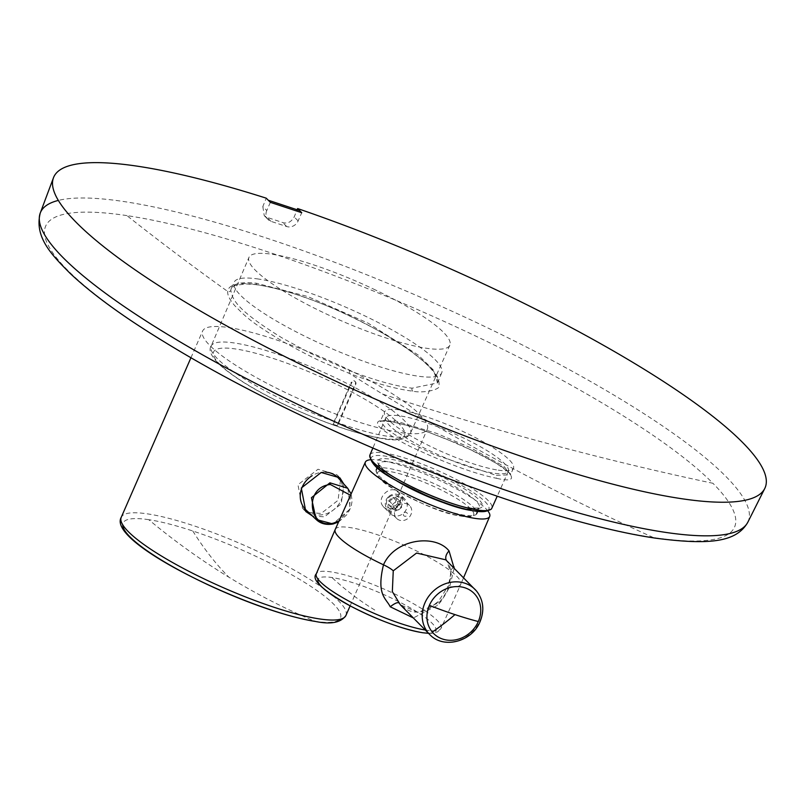 <?xml version="1.0" encoding="UTF-8"?>
<svg xmlns="http://www.w3.org/2000/svg" width="805" height="805" viewBox="0 0 805 805"><rect width="100%" height="100%" fill="white"/><g stroke="black" fill="none" stroke-linecap="round" stroke-linejoin="round"><path stroke-width="0.6" stroke-dasharray="4.03 3.02" d="M373.279 288.955A109.611 21.111 -156.4 0 1 449.834 345.204A109.611 21.111 -156.4 0 1 325.542 313.608A109.611 21.111 -156.4 0 1 248.946 257.429A109.611 21.111 -156.4 0 1 373.279 288.955M332.968 424.165A4.568 1.519 109.6 0 0 334.588 421.649L351.735 382.717L351.312 382.174A2.284 2.113 -38.2 0 1 355.136 381.479A2.284 2.113 -38.2 0 1 355.367 383.623L337.023 425.614A114.26 105.525 -38.2 0 1 332.968 424.165L351.312 382.174M334.588 421.649A108.756 20.94 -156.4 0 1 287.144 401.826A108.756 20.94 -156.4 0 1 211.152 346.09A108.756 20.94 -156.4 0 1 334.508 377.364A108.756 20.94 -156.4 0 1 410.47 433.171A108.756 20.94 -156.4 0 1 338.653 423.088L355.8 384.166A2.284 2.103 144.2 0 0 353.546 381.308A2.284 2.103 144.2 0 0 351.735 382.717M338.653 423.088A4.568 1.519 109.6 0 1 337.023 425.614M400.82 432.617A122.602 23.607 23.6 0 0 427.314 429.196A122.602 23.607 23.6 0 0 358.295 374.516A122.602 23.607 23.6 0 0 229.103 327.615A122.602 23.607 23.6 0 0 202.619 331.036A122.602 23.607 23.6 0 0 271.627 385.716A122.602 23.607 23.6 0 0 400.82 432.617M312.37 515.945L324.415 516.84L341.229 503.94L343.826 484.047M340.445 480.344L338.08 500.287L321.104 513.479L308.607 512.413M304.25 509.776L302.489 508.197L297.961 484.741L318.015 469.245L336.721 474.628L339.911 477.858M338.201 476.339L336.721 474.628M350.517 495.266L349.44 509.535L339.006 520.986M347.981 488.585L350.185 508.961L332.908 523.924M306.021 509.978A22.731 20.085 135.4 0 0 323.238 514.576A22.731 20.085 135.4 0 0 341.421 499.553A22.731 20.085 135.4 0 0 338.342 478.049M325.773 472.163A22.731 20.085 135.4 0 0 320.189 472.515A22.731 20.085 135.4 0 0 312.169 475.664M463.539 577.789L460.762 584.309A68.505 13.192 23.6 0 0 460.762 584.309A68.505 13.192 23.6 0 1 449.713 586.694C444.581 596.445 440.476 602.683 437.417 605.41L413.357 617.948M425.292 630.023A68.073 13.111 23.6 0 0 426.368 630.194A68.073 13.111 23.6 0 0 441.07 628.323L460.752 584.35A68.505 13.192 23.6 0 0 431.239 558.61A68.505 13.192 23.6 0 0 365.55 531.058A68.505 13.192 23.6 0 0 350.014 527.567A68.505 13.192 23.6 0 0 335.222 529.459M454.151 568.28L449.713 586.694A15.074 2.908 23.6 0 0 447.288 587.207A15.074 2.908 23.6 0 0 447.278 587.227A15.074 2.908 23.6 0 0 448.154 588.978C444.36 595.931 441.341 600.389 439.097 602.351L418.278 612.605L400.286 604.706L406.887 609.556C413.74 613.36 421.407 612.907 429.88 608.188L436.964 602.432A12.256 3.16 -137.3 0 0 437.417 605.41M488.092 511.225A67.851 13.061 23.6 0 0 395.386 463.72A67.862 13.071 23.6 0 0 379.99 460.259A67.851 13.061 23.6 0 0 370.27 459.756M382.999 506.214C375.673 497.721 391.381 483.392 398.596 492.851C407.038 502.149 389.791 515.321 382.999 506.214L390.234 513.58A10.274 9.076 -44.6 0 1 389.771 513.067A10.274 9.076 -44.6 0 1 391.441 499.633A10.274 9.076 -44.6 0 1 404.855 499.14A10.274 9.076 -44.6 0 1 405.318 499.653A10.274 9.076 -44.6 0 1 403.637 513.087A10.274 9.076 -44.6 0 1 390.234 513.58M404.855 499.14L398.596 492.851M448.154 588.978L451.293 574.408L446.946 561.115L445.799 559.827M386.118 417.232A66.875 12.88 23.6 0 0 385.766 417.815A66.875 12.88 23.6 0 0 440.416 455.711A66.875 12.88 23.6 0 0 508.005 471.901A66.875 12.88 23.6 0 0 508.337 471.358A66.875 12.88 23.6 0 0 453.809 433.462A66.875 12.88 23.6 0 0 386.118 417.232M370.974 459.283A64.239 12.367 -156.4 0 1 371.477 457.321A64.239 12.367 -156.4 0 1 437.93 473.551A64.239 12.367 -156.4 0 1 488.555 509.827A64.239 12.367 -156.4 0 1 487.961 510.39M378.008 460.239A57.075 10.988 -156.4 0 1 437.045 474.668A57.075 10.988 -156.4 0 1 482.034 506.898A57.075 10.988 -156.4 0 1 422.987 492.479A57.075 10.988 -156.4 0 1 378.008 460.239M377.686 472.374A52.506 10.113 -156.4 0 1 432.003 485.646A52.506 10.113 -156.4 0 1 473.39 515.301A52.506 10.113 -156.4 0 1 419.073 502.028A52.506 10.113 -156.4 0 1 377.686 472.374M397.871 503.598L393.806 506.959L389.278 505.46L388.815 500.609L392.87 497.249L397.398 498.748L397.871 503.598L401.625 507.402L397.559 510.752L393.031 509.263L392.568 504.403L396.624 501.052L401.152 502.541L401.625 507.402M393.806 506.959L397.559 510.752M397.398 498.748L401.152 502.541M389.207 497.128A7.305 6.46 -44.6 0 1 398.867 497.329A7.305 6.46 -44.6 0 1 397.469 507.07A7.305 6.46 -44.6 0 1 387.809 506.868A7.305 6.46 -44.6 0 1 389.207 497.128M389.278 505.46L393.031 509.263M392.87 497.249L396.624 501.052M388.775 496.494A9.137 8.07 -44.6 0 1 400.437 496.293A9.137 8.07 -44.6 0 1 399.099 508.921A9.137 8.07 -44.6 0 1 387.447 509.122A9.137 8.07 -44.6 0 1 388.775 496.494M388.815 500.609L392.568 504.403M397.932 505.771A9.137 8.07 -44.6 0 1 409.594 505.56A9.137 8.07 -44.6 0 1 408.256 518.199A9.137 8.07 -44.6 0 1 396.603 518.4A9.137 8.07 -44.6 0 1 397.932 505.771M404.06 512.705A2.284 2.023 -44.6 0 1 406.636 515.814A2.284 2.023 -44.6 0 1 404.06 512.705M349.843 370.733A2.284 0.564 111.3 0 0 349.29 373.359A115.658 26.595 24.7 0 0 412.864 391.18C423.229 393.544 442.187 389.509 439.047 384.961C439.5 379.125 435.757 372.524 427.817 365.168C416.175 354.18 400.367 343.061 380.413 331.801C332.244 305.518 290.152 289.669 254.139 284.256A115.809 26.635 24.7 0 0 227.735 291.48C227.302 294.992 229.707 299.802 234.959 305.9C244.428 315.057 247.538 320.37 284.215 342.296C323.63 363.91 324.224 362.32 331.801 366.144L349.29 373.359A3652.889 2914.875 -81.5 0 0 382.506 394.027A3652.889 3228.302 -44.6 0 0 712.938 483.292A375.885 72.38 23.6 0 0 126.898 215.609A3652.889 2914.875 -81.5 0 0 227.735 291.48A2.284 2.214 -174.9 0 0 230.814 290.404C232.856 299.782 235.654 309.331 282.475 338.17L310.639 353.395L349.843 370.733A113.304 26.132 24.7 0 0 412.13 388.181L437.507 382.949L433.593 370.23L418.369 355.136L368.006 323.107L307.762 296.552L256.694 283.29A113.465 26.183 24.7 0 0 231.367 288.301A113.465 26.183 24.7 0 0 231.357 288.311A113.465 26.183 24.7 0 0 230.814 290.404M496.886 478.371C512.03 481.863 515.411 479.277 507.019 470.603C503.578 466.83 479.981 453.768 470.885 449.854L447.741 439.671C421.146 429.176 411.124 425.956 392.407 421.78C387.899 420.975 372.675 417.906 379.115 426.58C388.906 435.022 401.776 442.81 417.704 449.955C449.311 464.535 475.705 474.004 496.886 478.371A2.284 1.831 100.7 0 1 496.101 475.332L510.722 474.799L503.98 466.427L470.231 447.58L436.33 433.301L394.883 420.723L380.322 421.216L386.933 429.538L400.749 438.252L434.368 454.573L496.101 475.332M258.616 279.063A113.243 21.805 23.6 0 0 234.185 282.152A113.243 21.805 23.6 0 0 297.729 332.646A113.243 21.805 23.6 0 0 417.221 376.056A113.243 21.805 23.6 0 0 441.714 372.826A113.243 21.805 23.6 0 0 377.776 322.302A113.243 21.805 23.6 0 0 258.616 279.063M270.359 202.347L266.777 210.558L262.822 206.553L266.254 198.181M262.822 206.553L264.241 215.639L267.129 217.41A387.165 74.553 23.6 0 1 282.807 222.593C287.496 223.911 291.289 222.019 294.187 216.927L296.612 211.021M498.275 470.16A70.317 13.544 23.6 0 0 513.479 468.158A70.317 13.544 23.6 0 0 473.783 436.783A70.317 13.544 23.6 0 0 399.783 409.936A70.317 13.544 23.6 0 0 384.609 411.848A70.317 13.544 23.6 0 0 424.074 443.203A70.317 13.544 23.6 0 0 498.275 470.16M266.777 210.558A9.137 8.07 135.4 0 0 268.115 219.564A9.137 8.07 135.4 0 0 271.023 221.365L286.711 226.547A9.137 8.07 135.4 0 0 298.142 220.922L301.734 212.711M331.73 381.942A104.187 20.065 -156.4 0 1 402.138 437.719A104.187 20.065 -156.4 0 1 286.359 405.388A104.187 20.065 -156.4 0 1 215.961 349.612A104.187 20.065 -156.4 0 1 331.73 381.942M355.8 384.166L355.367 383.623M192.798 530.998A945.644 403.295 -71.7 0 0 228.862 577.195A945.644 754.587 98.5 0 0 314.856 621.279A118.607 22.842 23.6 0 0 320.843 593.335A118.607 22.842 23.6 0 0 192.798 530.998A118.607 22.842 23.6 0 0 148.734 519.688A945.644 754.587 -81.5 0 0 228.862 577.195M345.919 615.493A122.602 23.607 23.6 0 0 276.91 560.813A122.602 23.607 23.6 0 0 147.718 513.902A122.602 23.607 23.6 0 0 121.233 517.323M148.734 519.688A118.607 22.842 23.6 0 0 122.722 524.79M428.552 633.334L431.983 633.294L437.628 631.875L441.07 628.323A68.073 13.111 23.6 0 0 402.812 597.964A68.073 13.111 23.6 0 0 331.026 571.892A68.073 13.111 23.6 0 0 316.305 573.814M439.097 602.351A12.256 3.16 -137.3 0 0 436.964 602.432C436.743 604.112 440.184 599.041 447.288 587.207M421.971 632.589A64.289 12.377 23.6 0 0 415.259 610.814A64.289 12.377 23.6 0 0 331.922 577.527A64.289 12.377 23.6 0 0 318.055 579.258M476.56 591.101A31.959 28.245 -44.6 0 1 479.83 621.047A31.959 28.245 -44.6 0 1 429.639 634.431M446.473 560.511A9.801 6.39 -39.1 0 0 446.755 560.904A9.801 6.39 -39.1 0 0 446.946 561.115M453.396 567.515A12.145 7.074 0.8 0 0 450.589 572.083A12.145 7.074 0.8 0 0 451.293 574.408M374.768 610.029A375.895 299.953 98.5 0 1 331.922 577.527M369.948 454.926A66.523 12.81 -156.4 0 1 370.29 454.352A66.523 12.81 -156.4 0 1 437.618 470.492A66.523 12.81 -156.4 0 1 491.855 508.186M395.698 480.253A54.79 10.556 -156.4 0 1 378.914 463.69A54.79 10.556 -156.4 0 1 379.185 463.227A54.79 10.556 -156.4 0 1 434.609 476.51A54.79 10.556 -156.4 0 1 479.337 507.563A54.79 10.556 -156.4 0 1 479.056 508.015A54.79 10.556 -156.4 0 1 455.771 506.496M376.499 469.385A54.79 10.556 -156.4 0 1 431.923 482.668A54.79 10.556 -156.4 0 1 476.641 513.721A54.79 10.556 -156.4 0 1 476.369 514.184A54.79 10.556 -156.4 0 1 420.945 500.891A54.79 10.556 -156.4 0 1 376.217 469.848A54.79 10.556 -156.4 0 1 376.499 469.385M126.898 215.609A375.885 72.38 23.6 0 0 166.092 342.94A375.885 72.38 23.6 0 0 653.358 537.559A375.885 72.38 23.6 0 0 712.938 483.292M653.358 537.559A3652.889 2914.875 98.5 0 1 382.506 394.027M412.864 391.18A2.284 1.811 96.7 0 1 412.13 388.181M254.139 284.256A2.284 1.811 -83.3 0 0 256.694 283.29M747.845 522.183A386.108 74.352 23.6 0 0 532.518 350.155A386.108 74.352 23.6 0 0 123.96 201.562A386.108 74.352 23.6 0 0 58.342 200.425M392.407 421.78A2.284 1.831 -79.3 0 0 394.883 420.723M271.023 221.365L267.129 217.41M286.711 226.547L282.807 222.593M298.142 220.922L294.187 216.927M449.834 345.194L410.47 433.171C406.646 439.993 396.251 441.613 379.266 438.061C352.912 432.919 321.889 422.031 286.198 405.408C256.725 391.341 235.02 378.209 221.083 366.023C211.474 357.078 208.163 350.437 211.152 346.09L248.946 257.429M355.569 382.043L355.136 381.479M350.135 605.853L427.314 429.196M190.926 357.792L202.619 331.036M302.489 508.197L305.799 511.547M338.573 521.962L347.327 514.284L351.03 507.009L352.127 500.881L351.101 493.958M445.739 559.767L446.755 560.904C449.22 564.053 450.498 567.777 450.589 572.083C450.85 577.195 447.59 587.398 447.278 587.227M385.766 417.815L372.876 448.043M508.337 471.358L497.208 496.222M377.163 467.685L378.924 463.66C377.525 462.744 379.205 464.807 383.935 469.858C392.417 476.932 405.549 484.509 423.35 492.59C443.112 501.263 459.112 506.415 471.328 508.066C478.321 508.116 480.998 507.935 479.347 507.542L477.586 511.557M476.641 513.721L476.077 514.657C465.733 518.984 447.58 515.16 421.629 503.206C397.821 491.161 376.66 483.07 376.217 469.848M409.594 505.56L400.437 496.293M396.603 518.4L387.447 509.122M437.507 382.949L437.819 381.057C436.179 362.622 373.973 323.872 320.4 303.233C294.278 292.98 272.432 286.741 254.843 284.537L245.897 283.924L234.788 285.483L231.367 288.301M513.479 468.158L510.511 474.598C506.587 472.002 519.436 479.559 496.403 463.398C471.589 449.985 456.344 442.488 450.669 440.919L431.299 433.342C423.843 430.152 411.033 426.348 392.88 421.951C383.321 420.804 379.095 420.613 380.202 421.377L384.609 411.848M231.357 288.311L234.185 282.152M437.497 382.959L441.714 372.826M264.241 215.639L268.115 219.564"/><path stroke-width="1.21" d="M343.826 484.047L339.911 477.858L321.205 472.475L301.301 488.031L305.809 511.547L312.37 515.945M308.607 512.413L304.25 509.776M340.445 480.344L338.201 476.339M339.006 520.986L333.361 523.139C308.406 529.65 303.495 486.914 330.372 484.509L350.517 495.266M333.361 523.139L333.109 523.985L316.134 519.487L311.434 497.701L329.939 482.819L347.69 488.253L351.101 493.958M347.69 488.253L338.342 478.049A22.731 20.085 135.4 0 0 325.773 472.163M312.169 475.664A22.731 20.085 135.4 0 0 306.021 509.978L316.134 519.487M413.357 617.948L390.234 606.779C386.179 598.316 376.146 595.106 383.492 564.808A68.505 13.192 23.6 0 1 335.202 529.499L316.305 573.814A68.073 13.111 23.6 0 0 353.928 603.79A68.073 13.111 23.6 0 0 425.292 630.023M365.339 462.14L335.222 529.459A68.505 13.192 23.6 0 0 335.202 529.499M400.286 604.706L392.337 591.595L393.253 570.826A15.074 2.908 23.6 0 0 383.492 564.808C395.044 538.535 435.505 533.816 449.049 550.922A9.801 6.39 -39.1 0 0 446.473 560.511M454.151 568.28L449.049 550.922M370.27 459.756A67.851 13.061 23.6 0 0 365.349 462.14A67.851 13.061 23.6 0 0 403.476 492.388A67.851 13.061 23.6 0 0 475.02 518.38A67.851 13.061 23.6 0 0 489.692 516.458A67.851 13.061 23.6 0 0 488.092 511.225M445.799 559.827L416.557 553.055L393.253 570.826M487.961 510.39A64.239 12.367 -156.4 0 1 425.07 494.904A64.239 12.367 -156.4 0 1 370.974 459.283M268.276 200.234L299.641 210.598L301.734 212.711L270.359 202.347L266.254 198.181A388.121 74.734 23.6 0 0 137.615 166.222A388.121 74.734 23.6 0 0 53.472 177.764A388.121 74.734 23.6 0 0 273.921 351.02A388.121 74.734 23.6 0 0 681.221 498.647A388.121 74.734 23.6 0 0 764.75 488.514A388.121 74.734 23.6 0 0 297.619 208.555L296.612 211.021M299.641 210.598L297.619 208.555M345.919 615.493C341.008 622.627 330.885 624.62 315.56 621.48C251.703 611.8 106.401 543.053 121.233 517.323A122.602 23.607 23.6 0 0 190.242 572.013A122.602 23.607 23.6 0 0 319.434 618.914A122.602 23.607 23.6 0 0 345.919 615.493L350.135 605.853M122.722 524.79A118.607 22.842 23.6 0 0 193.864 577.92A118.607 22.842 23.6 0 0 314.856 621.279M329.939 482.819L330.372 484.509M398.596 602.875A9.841 2.536 -40.3 0 0 390.234 606.779M318.055 579.258A64.289 12.377 23.6 0 0 354.079 607.916A64.289 12.377 23.6 0 0 421.971 632.589M445.678 559.706L476.62 591.162C483.463 600.168 484.62 610.301 480.092 621.581C472.233 641.726 443.303 649.464 429.639 634.431A31.959 28.245 -44.6 0 1 428.2 632.851A31.959 28.245 -44.6 0 1 424.929 602.905A31.959 28.245 -44.6 0 1 475.121 589.512A31.959 28.245 -44.6 0 1 476.56 591.101M454.191 567.022A12.145 7.074 0.8 0 0 453.396 567.515M475.393 594.845A28.497 25.176 -44.6 0 1 478.311 621.54A28.497 25.176 -44.6 0 1 432.285 632.056A28.497 25.176 -44.6 0 1 429.367 605.36A28.497 25.176 -44.6 0 1 475.393 594.845M432.285 632.056A118.627 55.354 140.3 0 0 454.976 614.607A118.627 22.852 23.6 0 0 478.311 621.54M454.976 614.607A118.627 22.842 -156.4 0 1 429.367 605.36M497.208 496.222L491.855 508.186A66.523 12.81 -156.4 0 1 491.533 508.73A66.523 12.81 -156.4 0 1 424.295 492.62A66.523 12.81 -156.4 0 1 369.948 454.926L372.876 448.043M455.771 506.496A54.79 10.556 -156.4 0 1 395.698 480.253M664.749 532.266A386.108 74.352 23.6 0 0 747.845 522.183C736.575 542.117 709.93 545.327 655.3 538.132C583.363 527.567 470.643 490.97 360.731 442.78C270.48 403.074 194.387 362.673 132.443 321.577C106.461 304.179 85.612 288.039 69.894 273.157C52.385 255.527 34.072 237.505 40.25 213.043A386.108 74.352 23.6 0 0 259.562 385.404A386.108 74.352 23.6 0 0 664.749 532.266M58.342 200.425A386.108 74.352 23.6 0 0 40.25 213.043L53.472 177.764M121.233 517.323L190.926 357.792M316.506 519.829C320.843 523.773 326.377 525.152 333.109 523.985L338.573 521.962M428.552 633.334L422.514 632.72C401.826 628.967 377.988 620.162 350.98 606.306C322.513 590.296 310.961 579.469 316.305 573.814M489.692 516.458L463.539 577.789M429.639 634.431L400.206 604.636M491.855 508.186L491.251 509.193C479.488 514.294 457.703 509.666 425.895 495.317C396.483 480.786 370.32 469.889 369.948 454.926M477.586 511.557L476.641 513.721M377.163 467.685L376.217 469.848M764.75 488.514L747.845 522.183"/></g></svg>
